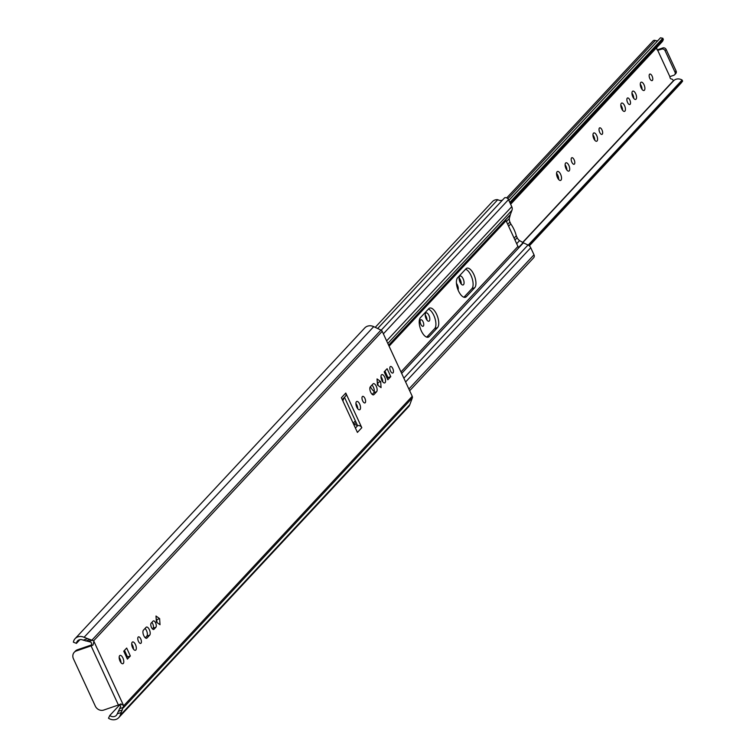 <?xml version="1.0" encoding="UTF-8"?>
<svg xmlns="http://www.w3.org/2000/svg" width="756" height="756" viewBox="0 0 756 756"><rect width="100%" height="100%" fill="white"/><g stroke="black" fill="none" stroke-linecap="round" stroke-linejoin="round"><path stroke-width="1.13" d="M390.049 369.722A3.459 1.512 -109 0 1 390.417 370.79M390.502 370.998A3.459 1.512 71 0 0 392.77 373.039A3.459 1.512 71 0 0 392.789 368.55A3.459 1.512 71 0 0 390.521 366.499A3.459 1.512 71 0 0 390.502 370.998M370.345 386.779A4.394 1.928 71 0 0 370.705 392.232A4.394 1.928 71 0 0 373.577 394.84A4.394 1.928 71 0 0 373.955 394.585L376.63 391.712A4.394 1.928 71 0 0 376.469 386.713A4.394 1.928 71 0 0 373.398 383.661A4.394 1.928 71 0 0 373.02 383.906L370.345 386.779M380.958 376.63A4.394 1.928 -109 0 1 381.884 378.18A4.394 1.928 -109 0 1 382.753 381.856M381.818 380.306A4.394 1.928 71 0 0 384.7 382.914A4.394 1.928 71 0 0 384.719 377.206A4.394 1.928 71 0 0 381.837 374.607A4.394 1.928 71 0 0 381.818 380.306M362.2 399.603A3.459 1.512 -109 0 1 362.559 400.661M362.653 400.869A3.459 1.512 71 0 0 364.921 402.92A3.459 1.512 71 0 0 364.931 398.421A3.459 1.512 71 0 0 362.672 396.371A3.459 1.512 71 0 0 362.653 400.869M355.915 403.496A4.394 1.928 -109 0 1 356.841 405.036A4.394 1.928 -109 0 1 357.711 408.712M356.775 407.172A4.394 1.928 71 0 0 359.648 409.771A4.394 1.928 71 0 0 359.676 404.063A4.394 1.928 71 0 0 356.794 401.464A4.394 1.928 71 0 0 356.775 407.172M151.172 623.114A3.459 1.512 71 0 0 151.455 627.414A3.459 1.512 71 0 0 153.714 629.455A3.459 1.512 71 0 0 154.016 629.257L155.897 627.234A3.459 1.512 71 0 0 155.774 623.303A3.459 1.512 71 0 0 153.355 620.893A3.459 1.512 71 0 0 153.062 621.092L151.172 623.114M137.989 640.086A3.459 1.512 -109 0 1 138.357 641.154M138.452 641.362A3.459 1.512 71 0 0 140.71 643.403A3.459 1.512 71 0 0 140.729 638.914A3.459 1.512 71 0 0 138.461 636.864A3.459 1.512 71 0 0 138.452 641.362M131.705 643.98A4.394 1.928 -109 0 1 132.64 645.529A4.394 1.928 -109 0 1 133.5 649.206M132.574 647.665A4.394 1.928 71 0 0 135.447 650.264A4.394 1.928 71 0 0 135.466 644.556A4.394 1.928 71 0 0 132.593 641.957A4.394 1.928 71 0 0 132.574 647.665M143.423 630.183A4.394 1.928 71 0 0 143.782 635.645A4.394 1.928 71 0 0 146.655 638.244A4.394 1.928 71 0 0 147.033 637.988L149.707 635.125A4.394 1.928 71 0 0 149.546 630.126A4.394 1.928 71 0 0 146.475 627.064A4.394 1.928 71 0 0 146.097 627.319L143.423 630.183M119.164 657.437A4.394 1.928 -109 0 1 120.091 658.986A4.394 1.928 -109 0 1 120.96 662.662M120.024 661.113A4.394 1.928 71 0 0 122.907 663.721A4.394 1.928 71 0 0 122.926 658.013A4.394 1.928 71 0 0 120.043 655.414A4.394 1.928 71 0 0 120.024 661.113M92.997 645.066L91.296 645.652A2.665 1.162 71 0 0 91.089 642.345A2.665 1.162 71 0 0 91.003 642.175L83.037 640.096A5.273 4.621 -137 0 0 77.537 640.908A5.273 4.621 -137 0 0 76.441 643.375L73.379 642.184A8.599 7.532 43 0 1 75.109 638.64A8.599 7.532 43 0 1 84.077 637.317L93.631 640.833A2.665 1.162 -109 0 1 93.914 641.371L123.426 705.235L120.317 704.195A3.326 0.68 155.2 0 1 118.408 705.017L103.695 710.073A6.653 5.821 -137 0 1 95.303 706.104L73.445 658.797A6.653 5.821 -137 0 1 74.239 652.315A6.653 5.821 -137 0 1 76.375 650.935L91.079 645.879A3.326 0.68 -24.8 0 0 92.997 645.066L93.914 641.371M121.073 703.864L120.317 704.195M123.426 705.235A2.665 1.162 -109 0 1 123.653 705.82L120.147 715.393A8.599 7.532 43 0 1 118.768 717.624A8.599 7.532 43 0 1 108.505 718.2L109.771 715.516A5.273 4.621 -137 0 0 116.339 715.356A5.273 4.621 -137 0 0 117.18 713.985L120.667 706.378A2.665 1.162 71 0 0 120.591 706.208A2.665 1.162 71 0 0 119.316 704.668M371.933 385.078A4.394 1.928 -109 0 1 374.069 389.019A4.394 1.928 -109 0 1 373.804 392.685L372.217 394.386M384.927 371.054L387.951 377.594L387.204 378.397M377.253 382.092L377.839 382.517L378.028 385.428M156.209 619.192L156.794 619.618L156.983 622.528M151.814 622.415A3.459 1.512 -109 0 1 153.326 625.514A3.459 1.512 -109 0 1 153.071 628.208L152.429 628.907M124.494 650.406L127.518 656.945L126.772 657.748M145.01 628.482A4.394 1.928 -109 0 1 147.146 632.422A4.394 1.928 -109 0 1 146.872 636.098L145.284 637.799M344.471 397.278L357.607 425.713L355.414 428.066M75.109 638.64L364.751 327.953A8.599 7.532 43 0 1 373.719 326.639L380.986 330.079A2.259 1.984 43 0 1 382.205 331.308L412.228 396.286A2.259 1.984 43 0 1 412.322 397.902L409.79 404.706A8.599 7.532 43 0 1 408.41 406.945L118.768 717.624M384.18 371.857L387.837 379.777L390.776 376.63L387.119 368.701L384.18 371.857M377.046 378.926L377.442 385.002L381.071 387.62L380.674 381.544L377.046 378.926M159.62 618.644L156.001 616.027L156.397 622.103L160.017 624.721L159.62 618.644L156.794 619.618M123.748 651.199L127.405 659.128L130.344 655.972L126.687 648.053L123.748 651.199M345.785 393.044L341.4 397.75L357.418 432.404L361.803 427.698L345.785 393.044A3.326 2.911 43 0 1 345.397 396.286L342.27 399.631M76.441 643.375L79.928 639.633M109.771 715.516L119.675 704.894M74.239 652.315L75.335 651.133A6.653 5.821 43 0 1 77.471 649.763L91.589 644.906M344.046 397.732L343.148 400.141A2.665 2.334 -137 0 0 343.035 401.275M353.241 423.36A2.665 2.334 -137 0 0 354.224 424.116L357.607 425.713A3.326 2.911 43 0 1 361.803 427.698M130.344 655.972L127.518 656.945M380.674 381.544L377.839 382.517M390.776 376.63L387.951 377.594M457.626 277.754A10.65 4.659 71 0 0 458.495 290.975A10.65 4.659 71 0 0 465.46 297.278A10.65 4.659 71 0 0 466.376 296.673L474.702 287.734A10.65 4.659 71 0 0 474.324 275.619A10.65 4.659 71 0 0 466.877 268.2A10.65 4.659 71 0 0 465.961 268.815L457.626 277.754M420.44 317.643A10.65 4.659 71 0 0 421.3 330.873A10.65 4.659 71 0 0 428.265 337.176A10.65 4.659 71 0 0 429.181 336.571L437.516 327.631A10.65 4.659 71 0 0 437.129 315.507A10.65 4.659 71 0 0 429.682 308.098A10.65 4.659 71 0 0 428.765 308.703L420.44 317.643M465.592 269.202A10.65 4.659 -109 0 1 472.065 278.18A10.65 4.659 -109 0 1 471.876 288.707L463.91 297.25M428.406 309.1A10.65 4.659 -109 0 1 434.87 318.068A10.65 4.659 -109 0 1 434.681 328.605L426.715 337.148M389.075 346.191L506.057 220.714L517.945 246.447A1.994 1.748 43 0 0 518.71 247.354L523.095 242.648A1.994 1.748 -137 0 0 523.407 242.827L528.019 245.01A5.056 4.432 43 0 1 530.74 247.751L534.001 254.8A3.062 2.684 43 0 1 533.642 257.787L409.667 390.757M381.194 330.192L504.639 197.779A3.062 2.684 43 0 1 508.495 199.612L511.755 206.662A5.056 4.432 43 0 1 511.963 210.272L510.357 214.591A1.994 1.748 -137 0 0 510.272 214.902L505.887 219.609A1.994 1.748 43 0 0 506.057 220.714M387.478 378.104A10.65 4.659 71 0 0 387.365 376.337M370.431 386.685A10.65 4.659 71 0 0 374.267 391.532M377.669 328.51L497.769 199.688A5.273 4.621 -137 0 0 502.475 200.104M492.128 202.003A7.551 6.615 43 0 1 492.496 201.569A7.551 6.615 43 0 1 497.769 199.688M523.095 242.648L519.57 240.606A6.653 5.821 43 0 1 517.17 237.705L516.282 235.796A33.935 29.711 -137 0 0 510.791 223.908L509.913 222.009A6.653 5.821 43 0 1 509.336 218.475L510.272 214.902M506.454 221.574L509.336 218.475M508.608 226.252L510.791 223.908M514.108 238.14L516.282 235.796M516.679 243.706L519.57 240.606M661.736 49.121L662.832 47.949A2.665 2.334 43 0 1 666.187 49.537L665.091 50.709A2.665 2.334 -137 0 0 661.736 49.121L657.994 50.246A1.332 0.586 -109 0 1 657.881 50.321A1.332 0.586 -109 0 1 657.011 49.537A1.332 0.586 -109 0 1 656.756 48.28L656.851 47.43M522.679 242.402L673.398 80.741A2.665 1.162 71 0 0 672.008 79.163L670.884 78.841A1.332 0.586 -109 0 1 670.185 78.048A1.332 0.586 -109 0 1 669.977 76.592M649.376 77.301A3.459 1.512 -109 0 1 649.735 78.359M649.829 78.567A3.459 1.512 71 0 0 652.097 80.618A3.459 1.512 71 0 0 652.107 76.12A3.459 1.512 71 0 0 649.848 74.069A3.459 1.512 71 0 0 649.829 78.567M640.275 84.199A4.394 1.928 -109 0 1 641.211 85.749A4.394 1.928 -109 0 1 642.071 89.425M641.145 87.885A4.394 1.928 71 0 0 644.017 90.484A4.394 1.928 71 0 0 644.036 84.776A4.394 1.928 71 0 0 641.164 82.177A4.394 1.928 71 0 0 641.145 87.885M631.95 93.139A4.394 1.928 -109 0 1 632.876 94.689A4.394 1.928 -109 0 1 633.745 98.365M632.81 96.815A4.394 1.928 71 0 0 635.683 99.423A4.394 1.928 71 0 0 635.702 93.716A4.394 1.928 71 0 0 632.829 91.117A4.394 1.928 71 0 0 632.81 96.815M627.093 101.2A3.459 1.512 -109 0 1 627.461 102.258M627.546 102.466A3.459 1.512 71 0 0 629.814 104.517A3.459 1.512 71 0 0 629.833 100.019A3.459 1.512 71 0 0 627.565 97.968A3.459 1.512 71 0 0 627.546 102.466M620.808 105.093A4.394 1.928 -109 0 1 621.734 106.634A4.394 1.928 -109 0 1 622.604 110.31M621.668 108.769A4.394 1.928 71 0 0 624.541 111.368A4.394 1.928 71 0 0 624.569 105.66A4.394 1.928 71 0 0 621.687 103.062A4.394 1.928 71 0 0 621.668 108.769M592.959 134.965A4.394 1.928 -109 0 1 593.885 136.505A4.394 1.928 -109 0 1 594.755 140.191M593.819 138.641A4.394 1.928 71 0 0 596.692 141.24A4.394 1.928 71 0 0 596.711 135.541A4.394 1.928 71 0 0 593.838 132.933A4.394 1.928 71 0 0 593.819 138.641M599.243 131.071A3.459 1.512 -109 0 1 599.602 132.13M599.697 132.338A3.459 1.512 71 0 0 601.965 134.388A3.459 1.512 71 0 0 601.974 129.89A3.459 1.512 71 0 0 599.716 127.84A3.459 1.512 71 0 0 599.697 132.338M565.11 164.836A4.394 1.928 -109 0 1 566.036 166.386A4.394 1.928 -109 0 1 566.905 170.062M565.97 168.512A4.394 1.928 71 0 0 568.843 171.111A4.394 1.928 71 0 0 568.862 165.413A4.394 1.928 71 0 0 565.989 162.805A4.394 1.928 71 0 0 565.97 168.512M571.394 160.943A3.459 1.512 -109 0 1 571.753 162.001M571.848 162.209A3.459 1.512 71 0 0 574.116 164.26A3.459 1.512 71 0 0 574.125 159.762A3.459 1.512 71 0 0 571.867 157.711A3.459 1.512 71 0 0 571.848 162.209M425.193 314.912A4.394 1.928 -109 0 1 426.129 316.452A4.394 1.928 -109 0 1 426.989 320.128M426.063 318.588A4.394 1.928 71 0 0 428.935 321.187A4.394 1.928 71 0 0 428.954 315.479A4.394 1.928 71 0 0 426.082 312.88A4.394 1.928 71 0 0 426.063 318.588M459.109 277.877A4.725 2.07 -109 0 1 460.319 279.786A4.725 2.07 -109 0 1 461.236 284.058M460.026 282.149A4.725 2.07 71 0 0 463.126 284.946A4.725 2.07 71 0 0 463.144 278.813A4.725 2.07 71 0 0 460.054 276.016A4.725 2.07 71 0 0 460.026 282.149M556.567 173.341A4.725 2.07 -109 0 1 557.767 175.25A4.725 2.07 -109 0 1 558.684 179.522M557.484 177.622A4.725 2.07 71 0 0 560.574 180.419A4.725 2.07 71 0 0 560.602 174.277A4.725 2.07 71 0 0 557.503 171.48A4.725 2.07 71 0 0 557.484 177.622M420.345 322.963A3.459 1.512 -109 0 1 420.705 324.022M420.799 324.23A3.459 1.512 71 0 0 423.067 326.28A3.459 1.512 71 0 0 423.076 321.782A3.459 1.512 71 0 0 420.818 319.731A3.459 1.512 71 0 0 420.799 324.23M458.051 289.945A4.394 1.928 71 0 0 456.444 283.396M657.777 50.482L669.863 76.63L673.823 75.269A2.665 2.334 -137 0 0 674.995 72.132L676.091 70.951L666.187 49.537M662.832 47.949L658.306 49.499A2.665 0.548 -24.8 0 0 657.238 49.934M676.091 70.951A2.665 2.334 43 0 1 675.769 73.549L674.673 74.721M673.398 80.741L673.605 80.788A7.551 6.615 43 0 1 682.12 80.032L682.621 81.128L681.298 82.858L529.332 245.87M510.3 203.506L663.333 39.369A7.551 6.615 43 0 1 661.916 41.996L510.64 204.252M509.799 202.419L662.823 38.273L663.333 39.369M508.873 200.416L660.479 37.8L662.823 38.273M508.845 200.359L660.479 37.8M506.718 197.892L653.061 40.918A2.353 2.06 43 0 1 655.357 40.493A4.224 3.695 -137 0 0 657.673 40.72M529.162 245.728L682.621 81.128M528.217 245.105L682.12 80.032M665.091 50.709L674.995 72.132M88.613 641.438L92.563 640.086M120.147 715.393L409.79 404.706M123.408 707.805L412.322 397.902M123.653 705.82L412.228 396.286M92.062 639.982L380.986 330.079M93.631 640.833L382.205 331.308M84.077 637.317L373.719 326.639M118.408 705.017L91.079 645.879M117.227 713.862L121.225 712.483M83.179 640.162L87.176 638.792M118.314 711.358L122.311 709.988M119.675 708.646L123.615 707.295M85.806 641.012L89.803 639.633M77.471 649.763L76.375 650.935M149.707 635.125L146.872 636.098M147.033 637.988L146.201 638.272M155.897 627.234L153.071 628.208M154.016 629.257L153.364 629.483M376.63 391.712L373.804 392.685M373.955 394.585L373.124 394.868M354.347 424.173L356.048 422.339M401.663 373.417L523.407 242.827M403.865 378.18L528.019 245.01M353.165 423.199L355.358 420.846M400.973 371.924L517.945 246.447M388.612 345.18L510.357 214.591M387.809 343.441L511.963 210.272M386.628 340.88L511.755 206.662M405.613 381.969L530.74 247.751M408.873 389.019L534.001 254.8M383.368 333.831L508.495 199.612M507.73 224.352L509.913 222.009M514.987 240.039L517.17 237.705M437.516 327.631L434.681 328.605M429.181 336.571L427.178 337.252M474.702 287.734L471.876 288.707M466.376 296.673L464.373 297.363M522.85 242.506L673.605 80.788M507.871 198.686L655.357 40.493M375.222 327.357L492.496 201.569"/></g></svg>
